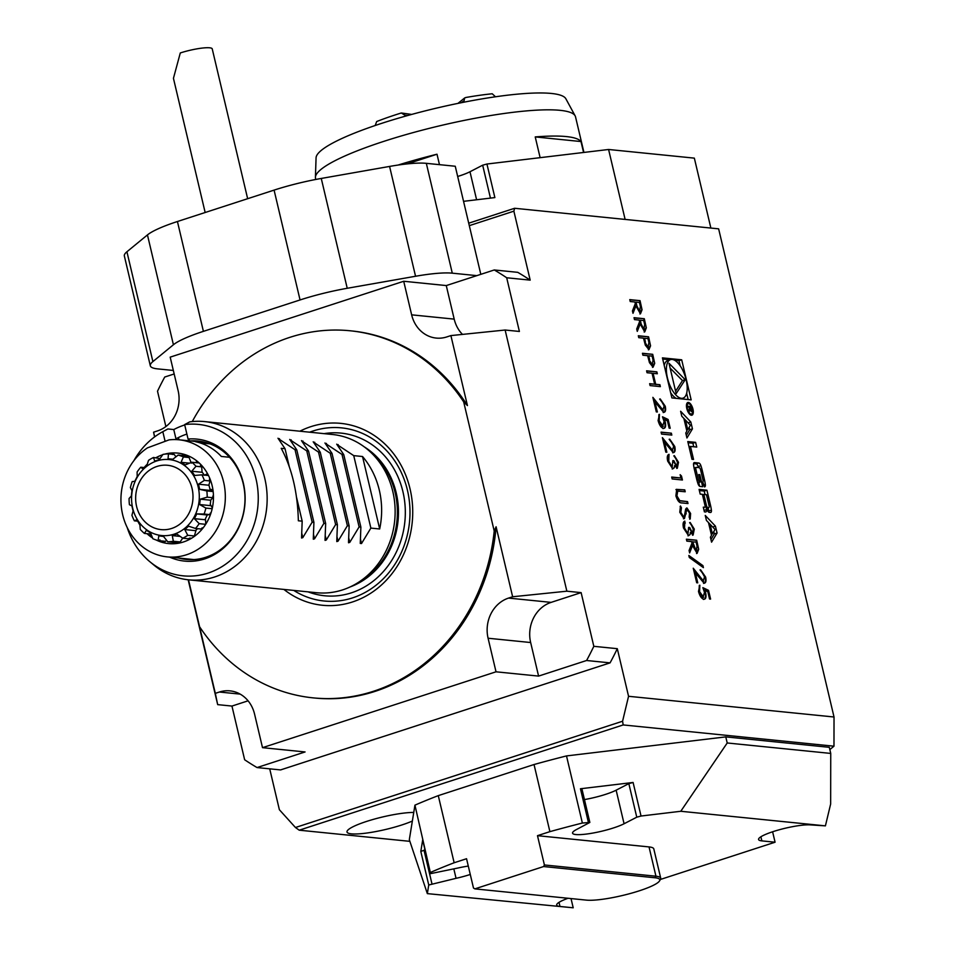 <?xml version="1.0" encoding="UTF-8"?>
<svg xmlns="http://www.w3.org/2000/svg" width="956" height="956" viewBox="0 0 956 956"><rect width="100%" height="100%" fill="white"/><g stroke="black" fill="none" stroke-linecap="round" stroke-linejoin="round"><path stroke-width="1.43" d="M205.158 212.507L173.442 78.32L180.29 52.962A22.263 3.752 166.7 0 1 209.663 47.8A22.263 3.752 166.7 0 1 212.232 48.887L247.652 198.705M177.434 221.517L203.401 331.35A63.61 10.719 166.7 0 0 173.418 344.757L147.451 234.913A63.61 10.719 -13.3 0 1 177.434 221.517L274.085 190.113A63.61 10.719 -13.3 0 1 321.264 178.449L347.231 288.282A63.61 10.719 166.7 0 0 300.053 299.957L274.085 190.113M203.401 331.35L300.053 299.957M476.817 275.639L452.284 273.165A63.61 10.719 166.7 0 0 415.549 276.26L389.582 166.428L321.264 178.449M389.582 166.428A63.61 10.719 -13.3 0 1 426.328 163.333L455.259 166.248L480.808 274.336M150.319 365.79L124.352 255.957A63.61 10.719 -13.3 0 1 126.921 251.763L152.888 361.595A63.61 10.719 166.7 0 0 150.319 365.79A63.61 10.719 166.7 0 0 157.668 368.885L173.335 370.462M147.451 234.913L126.921 251.763M415.549 276.26L347.231 288.282M173.418 344.757L152.888 361.595M634.485 319.603L634.031 317.691L644.308 318.718L646.328 327.824L644.738 331.863L640.162 324.012L637.27 331.374L636.708 329.007L639.6 321.646L639.229 320.081L634.485 319.603M642.898 355.202L642.456 353.278L652.721 354.317L654.705 363.352L653.079 367.188L649.459 362.659L647.642 355.68L642.898 355.202M688.834 555.484L702.935 565.629L703.413 567.649L689.312 557.503L688.834 555.484M693.59 569.633L703.03 581.463L704.56 576.862L700.569 569.764L705.636 577.077C706.424 580.997 705.922 583.04 704.106 583.22L695.394 572.907L697.749 582.837L696.685 582.73L693.255 568.223L703.652 581.296M699.302 585.395L699.015 591.812L702.911 597.488L704.5 592.397L702.863 587.629L708.515 590.342L710.595 599.101L709.531 598.994L707.822 591.74L704.847 590.306L705.636 592.851C706.46 597.07 705.863 599.197 703.867 599.233C701.549 598.671 699.744 596.066 698.489 591.417L699.84 585.192L699.565 591.633L703.628 597.321M704.62 599.161L703.867 599.233M188.165 579.766L217.681 704.632L231.95 706.066L244.64 759.757A279.893 247.963 -84.2 0 0 257.056 767.56L280.55 769.927L610.071 662.867A279.893 247.963 -84.2 0 0 617.301 648.682L628.558 696.291L834.026 717L718.637 228.843L514.627 208.277L513.874 211.168L530.186 280.132A279.893 247.963 -84.2 0 0 517.758 272.341L494.276 269.962L446.273 285.569L454.196 319.125A32.444 28.74 -84.2 0 0 462.477 334.397M217.681 704.632L215.315 693.351L219.39 692.025A32.444 28.74 -84.2 0 1 230.002 690.865A32.444 28.74 -84.2 0 1 254.571 714.108L262.506 747.664L496.021 671.805L488.086 638.238A32.444 28.74 -84.2 0 1 508.556 598.086L512.631 596.759L566.86 591.19L505.127 330.023L519.395 331.457L506.692 277.766L530.186 280.132M566.86 591.19L581.129 592.624L551.122 602.376A32.444 28.74 -84.2 0 0 530.652 642.528L538.587 676.095L586.59 660.5L610.071 662.867M617.301 648.682L593.819 646.316L581.129 592.624M662.424 357.867L671.889 397.923L691.164 399.871L681.688 359.803L662.424 357.867M711.563 542.172L717.072 533.042L715.435 526.147L705.253 515.439L706.424 520.411L708.492 522.585L711.515 535.348L710.392 537.2L711.563 542.172M710.487 512.476A3.322 1.434 72 0 0 710.762 512.452A3.322 1.434 72 0 0 711.395 510.146A23.553 10.181 72 0 0 710.487 505.21L706.938 490.189L699.087 489.4L700.198 494.097L702.373 494.324L704.978 505.342A2.115 0.908 72 0 1 704.656 507.254A2.115 0.908 72 0 1 704.476 507.278L703.293 507.158L704.405 511.866L705.6 511.986A3.322 1.434 72 0 0 705.875 511.95A3.322 1.434 72 0 0 706.508 509.644A23.553 10.181 72 0 0 706.018 506.644L706.209 506.668A23.553 10.181 72 0 0 707.153 509.715A3.322 1.434 72 0 0 709.233 512.344L710.487 512.476M704.441 486.903A3.322 1.434 72 0 0 704.715 486.879A3.322 1.434 72 0 0 705.349 484.573A23.553 10.181 72 0 0 704.441 479.637L702.313 470.639A23.553 10.181 72 0 0 700.879 465.644A3.322 1.434 72 0 0 698.8 463.015L694.474 462.585A3.322 1.434 72 0 0 694.199 462.608A3.322 1.434 72 0 0 693.566 464.915A23.553 10.181 72 0 0 694.474 469.85L696.601 478.848A23.553 10.181 72 0 0 698.035 483.832A3.322 1.434 72 0 0 700.115 486.461L702.672 486.724L699.828 474.678L698.705 474.558L700.437 481.908L699.804 481.836A2.115 0.908 72 0 1 698.346 479.709L695.884 469.3A2.115 0.908 72 0 1 696.207 467.388A2.115 0.908 72 0 1 696.374 467.365L699.111 467.639A2.115 0.908 72 0 1 700.569 469.766L703.03 480.187A2.115 0.908 72 0 1 702.803 482.051L704.441 486.903M693.554 459.454L690.483 446.428L696.745 447.061L695.633 442.353L687.782 441.564L691.977 459.298L693.554 459.454M686.802 408.535A6.68 2.892 72 0 0 691.941 415.191A6.68 2.892 72 0 0 692.622 407.949A6.68 2.892 72 0 0 687.818 402.488A6.68 2.892 72 0 0 686.802 408.535M686.886 431.156L685.763 433.008L686.934 437.979L692.443 428.862L690.806 421.966L680.624 411.259L681.795 416.23L683.863 418.405L686.886 431.156M686.85 541.12L686.396 539.196L696.673 540.236L698.693 549.33L697.091 553.381L692.526 545.518L689.635 552.891L689.073 550.525L691.965 543.151L691.594 541.598L686.85 541.12M688.678 527.628L692.658 533.149L693.243 529.015L690.16 522.478L694.295 529.098L693.1 535.061L690.399 532.361L690.065 534.583L688.547 535.671L683.48 527.951C682.644 523.96 683.098 521.689 684.831 521.128L684.544 528.094L688.009 533.747L688.619 527.401L689.682 527.497L692.562 533.173M683.994 518.642L679.776 512.261L680.481 505.999L681.437 507.851L680.827 512.368L683.564 516.73L684.388 516.061L685.679 509.022L686.97 507.983L690.602 513.491L690.208 519L689.168 517.208L689.503 513.169L687.46 509.906L686.671 510.098L684.436 518.594M680.134 506.549L680.887 508.03L680.278 512.547L683.014 516.909L684.388 516.061M686.539 508.018L690.602 513.491M687.46 509.906L686.468 511.185M676.49 489.388L684.759 489.854L685.213 491.766L677.72 491.097L676.92 495.841L679.74 500.633L687.543 501.625L687.997 503.549L681.795 502.916C679.405 503.083 677.434 500.729 675.892 495.841L676.705 489.293M680.923 477.976L680.146 474.69L681.497 476.052L682.429 479.996L672.164 478.956L671.71 477.044L680.923 477.976L671.757 477.283M672.881 460.828L676.86 466.337L677.457 462.202L674.362 455.665L678.509 462.286L677.314 468.261L674.601 465.548L674.279 467.771L672.749 468.87L667.694 461.139C666.846 457.159 667.3 454.877 669.033 454.327L668.758 461.282L672.211 466.934L672.833 460.589L673.884 460.696L676.764 466.373M668.507 454.566L668.208 461.461L672.247 466.934M662.723 439.031L672.152 450.862L673.681 446.261L669.69 439.151L674.769 446.464C675.557 450.395 675.044 452.439 673.239 452.606L664.528 442.305L666.87 452.236L665.818 452.128L662.389 437.621L672.785 450.682M661.54 434.06L661.086 432.136L671.363 433.176L671.817 435.088L661.54 434.06M658.911 414.534L658.636 420.951L662.52 426.639L664.109 421.536L662.472 416.78L668.125 419.481L670.204 428.252L669.152 428.145L667.431 420.879L664.456 419.457L665.245 421.99C666.069 426.209 665.484 428.336 663.476 428.372C661.158 427.81 659.365 425.205 658.098 420.556L659.449 414.33L659.174 420.771L663.249 426.46M664.229 428.3L663.476 428.372M653.199 398.772L662.639 410.614L664.169 406.013L660.178 398.903L665.245 406.216C666.045 410.136 665.531 412.191 663.715 412.359L655.003 402.046L657.358 411.988L656.306 411.881L652.876 397.361L663.261 410.435M647.045 372.721L646.591 370.809L656.868 371.848L657.322 373.76L653.103 373.33L655.697 384.288L659.915 384.706L660.357 386.63L650.092 385.591L649.638 383.679L654.645 384.181L652.052 373.234L647.045 372.721M638.763 337.671L638.309 335.759L648.586 336.799L650.57 345.833L648.933 349.657L645.324 345.14L643.508 338.149L638.763 337.671M630.219 301.534L629.765 299.622L640.042 300.65L642.05 309.756L640.46 313.795L635.883 305.944L633.003 313.305L632.442 310.939L635.322 303.566L634.963 302.012L630.219 301.534M269.712 768.827L279.379 809.732L295.452 827.502L622.583 721.23L628.558 696.291M829.844 749.588L833.979 746.194L834.026 717M468.715 223.19L514.627 208.277M513.874 211.168L469.3 225.652M470.28 874.465A28.596 4.816 166.7 0 1 456.06 878.325L428.742 885.005L427.344 893.621L409.323 839.691L413.757 812.433A38.168 6.429 166.7 0 0 371.597 819.878A38.168 6.429 166.7 0 0 347.004 831.995A38.168 6.429 166.7 0 0 401.759 824.992A38.168 6.429 166.7 0 0 412.359 821.049M413.757 812.433L414.94 805.155L430.594 873.629L457.733 868.06A28.596 4.816 166.7 0 1 468.297 866.064M680.78 811.274L727.217 742.979L830.74 753.424L830.656 803.972L825.41 825.865L680.78 811.274L641.034 816.03L636.768 817.189L624.077 823.749A28.596 4.816 166.7 0 1 593.317 832.987A28.596 4.816 166.7 0 1 572.56 833.154A28.596 4.816 166.7 0 1 576.695 829.414L589.852 822.435L582.371 823.044L566.502 755.921A248.082 41.801 166.7 0 0 534.034 764.525L438.278 795.631A248.082 41.801 166.7 0 0 414.94 805.155M566.502 755.921L725.771 736.885L829.306 747.317L830.74 753.424M622.583 721.23L623.192 724.935L833.979 746.194M623.192 724.935L299.216 830.19L409.718 841.328M174.171 373.963L164.743 377.023A279.893 247.963 95.8 0 0 157.513 391.207L165.878 426.555M299.216 830.19L295.452 827.502M625.116 219.414L608.59 149.483L486.939 164.026L494.873 197.581L463.552 201.334M710.87 228.054L694.343 158.134L608.59 149.483M490.452 198.119L482.672 165.185L469.982 171.745A28.62 4.828 -13.3 0 1 457.673 176.478M482.672 165.185L486.939 164.026M438.278 795.631L454.148 862.754L466.552 858.727L473.483 888.016L474.857 888.877L543.606 866.542L544.406 864.965L655.947 876.21A41.347 6.967 -13.3 0 1 660.727 878.229L653.808 848.94A41.347 6.967 166.7 0 0 649.028 846.92L537.487 835.675L549.891 831.648L534.034 764.525M537.487 835.675L544.406 864.965M422.671 840.025L430.594 873.581L422.671 840.025L420.807 851.438L425.002 849.944M584.451 799.586A28.596 4.816 166.7 0 0 616.142 790.182L628.833 783.621L633.099 782.474L580.459 788.76L581.917 788.867L589.852 822.435M474.857 888.877L586.398 900.122A40.08 6.752 166.7 0 0 627.793 894.171A40.08 6.752 166.7 0 0 659.473 881.002A40.08 6.752 166.7 0 0 655.147 877.787L543.606 866.542M660.727 878.229A41.347 6.967 -13.3 0 1 660.405 879.52L659.473 881.002M571.019 898.568L573.206 907.794L559.989 906.467A28.62 4.828 -13.3 0 1 556.691 905.081A28.62 4.828 -13.3 0 1 568.067 898.27M772.603 831.768L775.077 842.212L761.86 840.886A28.62 4.828 -13.3 0 1 758.562 839.488A28.62 4.828 -13.3 0 1 779.068 829.82A28.62 4.828 -13.3 0 1 810.963 824.932L825.41 825.865M427.344 893.621L573.206 907.794M725.771 736.885L727.217 742.979M454.148 862.754A248.082 41.801 166.7 0 0 430.809 872.278M660.453 879.448L775.077 842.212M582.371 823.044A248.082 41.801 166.7 0 0 549.891 831.648M343.754 454.626L360.878 527.091L359.121 526.911L341.997 454.447L343.754 454.626L336.703 444.17M332.019 453.443L349.143 525.908L347.387 525.728L330.25 453.264L332.019 453.443L324.956 442.987M320.272 452.26L337.396 524.725L335.64 524.545L318.515 452.08L320.272 452.26L313.21 441.803M308.537 451.077L325.661 523.53L323.893 523.362L306.768 450.897L308.537 451.077L301.475 440.62M296.79 449.894L313.915 522.346L312.158 522.179L295.034 449.714L296.79 449.894L289.728 439.425M296.587 497.538L302.18 521.163L298.356 520.781C297.651 492.531 291.939 468.38 281.231 448.328L285.043 448.711L289.238 466.456M189.73 421.871A79.515 70.445 95.8 0 1 204.584 421.596A79.515 70.445 95.8 0 1 266.7 507.779A79.515 70.445 95.8 0 1 188.631 579.826A79.515 70.445 95.8 0 1 153.88 565.056L149.841 561.698A76.11 67.422 -84.2 0 0 255.622 519.359A76.11 67.422 -84.2 0 0 184.639 424.595L189.73 421.871M167.324 429.268A79.515 70.445 95.8 0 1 167.587 429.125A79.515 70.445 95.8 0 1 167.898 428.957L162.819 431.682L165.101 441.337M184.723 424.942A79.515 70.445 -84.2 0 0 173.777 429.555L167.898 428.957M204.584 421.596L332.569 434.502A79.515 70.445 95.8 0 1 367.319 449.26A79.515 70.445 95.8 0 1 353.612 585.192A79.515 70.445 95.8 0 1 342.618 589.888A79.515 70.445 95.8 0 1 316.615 592.72L188.631 579.826M360.878 527.091L360.269 543.426L361.511 543.546L370.868 528.094L353.732 455.63L336.87 444.444M348.546 542.769L349.776 542.363L359.121 526.911M349.143 525.908L348.522 542.243M336.799 541.586L338.03 541.18L347.387 525.728M337.396 524.725L336.787 541.06M325.064 540.403L326.283 539.997L335.64 524.545M325.661 523.53L325.04 539.865M313.317 539.22L314.548 538.814L323.893 523.362M313.915 522.346L313.305 538.682M301.582 538.037L302.801 537.63L312.158 522.179M302.18 521.163L301.558 537.499M277.993 438.242L285.043 448.711M278.16 438.529L295.034 449.714M289.907 439.712L306.768 450.897M301.642 440.895L318.515 452.08M313.389 442.078L330.25 453.264M325.136 443.261L341.997 454.447M353.732 455.63L362.539 456.526A79.515 70.445 95.8 0 1 379.675 528.979L370.868 528.094M215.315 693.351L199.589 626.754A184.472 163.428 -84.2 0 0 313.126 697.868A184.472 163.428 -84.2 0 0 494.216 531.046L496.092 526.768L512.631 596.759M313.126 697.868L314.596 698.011A184.472 163.428 -84.2 0 0 496.092 526.768M505.127 330.023L450.897 335.592L467.436 405.571L463.684 401.89A184.472 163.428 -84.2 0 0 350.147 330.776A184.472 163.428 -84.2 0 0 192.264 421.572M467.436 405.571A184.472 163.428 -84.2 0 0 351.617 330.931L350.147 330.776M593.819 646.316A279.893 247.963 95.8 0 1 586.59 660.5M154.681 436.844L153.581 432.184L154.573 436.928M450.897 335.592L446.822 336.918A32.444 28.74 -84.2 0 1 436.211 338.077A32.444 28.74 -84.2 0 1 411.642 314.835L403.707 281.267L170.192 357.138L178.127 390.693A32.444 28.74 -84.2 0 1 157.656 430.857L153.581 432.184M403.707 281.267L446.273 285.569M496.021 671.805L538.587 676.095M262.506 747.664L305.072 751.954L257.056 767.56M506.692 277.766A279.893 247.963 -84.2 0 0 494.276 269.962M169.642 557.121A61.315 54.325 -84.2 0 0 244.306 509.273A61.315 54.325 -84.2 0 0 188.057 439.031L184.639 424.595M162.819 431.682A76.11 67.422 -84.2 0 0 133.912 460.625M127.172 527.461A76.11 67.422 -84.2 0 0 149.841 561.698M199.589 626.754L188.499 579.802M494.216 531.046L463.684 401.89M283.92 589.434A91.406 80.985 -84.2 0 0 352.37 602.005A91.406 80.985 -84.2 0 0 410.04 488.851A91.406 80.985 -84.2 0 0 310.915 426.639A91.406 80.985 -84.2 0 0 299.873 431.204M178.653 558.041A59.475 52.688 -84.2 0 0 186.241 559.439A59.475 52.688 -84.2 0 0 244.64 505.545A59.475 52.688 -84.2 0 0 198.179 441.086A59.475 52.688 -84.2 0 0 190.459 440.943M188.057 439.031L189.945 440.979M188.929 559.069A59.475 52.688 -84.2 0 0 191.403 559.678M203.281 441.887A59.475 52.688 -84.2 0 0 200.736 441.983M205.755 442.485L179.035 439.796A58.842 52.126 95.8 0 1 224.995 503.573A58.842 52.126 95.8 0 1 167.228 556.882A58.842 52.126 95.8 0 1 121.974 511.424A58.842 52.126 95.8 0 1 147.475 447.862L169.069 439.868A58.842 52.126 95.8 0 1 179.035 439.796L178.414 437.549A69.967 61.997 -84.2 0 0 175.964 438.84L176.143 439.593M248.082 700.82L231.95 706.066M173.777 429.555L175.964 438.84M379.675 528.979L362.539 456.526M156.39 457.757L156.151 457.601A45.482 40.295 95.8 0 1 162.711 454.745M172.701 454.494L171.447 453.001A45.482 40.295 95.8 0 1 182.548 453.921L182.381 455.498M191.32 463.134L189.073 457.53A44.024 38.993 -84.2 0 0 187.723 456.956L187.006 455.307A45.482 40.295 95.8 0 1 196.84 460.947L195.896 462.656M204.261 475.084A39.124 34.655 -84.2 0 0 202.086 472.073L201.668 466.851A44.024 38.993 -84.2 0 0 200.629 465.727L200.449 464.162A45.482 40.295 95.8 0 1 207.536 473.662L204.381 475.275M209.448 479.47L209.734 478.227A45.482 40.295 95.8 0 1 212.985 490.141L209.902 489.03A39.124 34.655 -84.2 0 0 208.898 485.074L210.021 480.964A44.024 38.993 -84.2 0 0 209.448 479.47M212.841 496.104L213.439 495.351A45.482 40.295 95.8 0 1 212.363 507.875L210.272 504.266A39.124 34.655 -84.2 0 0 210.702 500.131L212.853 497.741A44.024 38.993 -84.2 0 0 212.841 496.104M210.296 513.085L211.013 512.918A45.482 40.295 95.8 0 1 205.779 524.139L205.444 518.63A39.124 34.655 -84.2 0 0 207.237 514.961L209.746 514.615A44.024 38.993 -84.2 0 0 210.296 513.085M203.114 527.915L202.182 527.832L202.827 528.274A45.482 40.295 95.8 0 1 194.211 536.495L196.135 529.959A39.124 34.655 -84.2 0 0 197.617 528.668M191.511 538.276L189.754 538.097L190.113 539.076A45.482 40.295 95.8 0 1 179.441 543.032L182.692 538.156M159.879 539.853L159.258 541.371A45.482 40.295 95.8 0 1 156.115 539.985M164.719 541.921L159.258 541.371A45.482 40.295 95.8 0 0 163.715 542.757L166.619 540.343M179.597 542.793L174.9 542.315L174.817 543.677A45.482 40.295 95.8 0 1 163.715 542.757M195.92 530.688L184.771 529.564L187.746 535.312A44.024 38.993 95.8 0 1 182.751 538.204L188.416 538.778A44.024 38.993 -84.2 0 0 189.754 538.097M205.516 519.777L194.367 518.654L199.183 523.661A44.024 38.993 95.8 0 1 195.502 528.453L201.166 529.027A44.024 38.993 -84.2 0 0 202.182 527.832M180.182 536.4L172.283 535.611L173.335 541.263A44.024 38.993 95.8 0 1 167.778 541.801L173.454 542.375A44.024 38.993 -84.2 0 0 174.9 542.315M152.578 537.989A45.482 40.295 95.8 0 1 149.411 535.73L151.335 534.906M139.923 525.047A45.482 40.295 95.8 0 1 138.728 523.016L139.122 522.968M144.129 467.556A45.482 40.295 95.8 0 1 147.284 464.162M164.767 454.136A45.482 40.295 95.8 0 1 166.81 453.646L166.882 453.933M159.987 458.605L153.522 457.47L154.669 461.103L159.305 459.597L162.95 454.411A44.024 38.993 95.8 0 1 168.495 453.873L168.029 458.749L172.773 459.334L178.151 455.08A44.024 38.993 95.8 0 1 183.409 456.956L181.043 462.31L185.189 464.903L191.833 462.25A44.024 38.993 95.8 0 1 196.004 466.277L191.738 471.236L194.642 475.455L201.907 474.845A44.024 38.993 95.8 0 1 204.357 480.39L198.489 484.19L199.063 486.771L199.708 489.364L206.843 490.942A44.024 38.993 95.8 0 1 207.189 497.168L200.258 499.175L199.613 504.541L205.887 508.078A44.024 38.993 95.8 0 1 204.082 514.041L196.781 513.922L194.367 518.654M176.012 456.765L174.159 454.447L168.495 453.873M172.474 454.22L166.81 453.646A45.482 40.295 95.8 0 1 171.447 453.001M182.548 453.921A45.482 40.295 95.8 0 1 187.006 455.307M196.84 460.947A45.482 40.295 95.8 0 1 200.449 464.162M207.536 473.662A45.482 40.295 95.8 0 1 209.734 478.227M212.985 490.141A45.482 40.295 95.8 0 1 213.439 495.351M212.363 507.875A45.482 40.295 95.8 0 1 211.013 512.918M205.779 524.139A45.482 40.295 95.8 0 1 202.827 528.274M194.211 536.495A45.482 40.295 95.8 0 1 190.113 539.076M179.441 543.032A45.482 40.295 95.8 0 1 174.817 543.677M149.411 535.73A45.482 40.295 95.8 0 1 147.021 533.687M138.728 523.016A45.482 40.295 95.8 0 1 137.76 521.175M207.141 442.891L195.598 441.72A58.842 52.126 95.8 0 1 221.302 456.442L229.548 457.279M199.84 442.819L209.95 443.847M167.778 541.801L163.548 536.459L158.804 535.862L158.122 540.594A44.024 38.993 95.8 0 1 152.864 538.706L150.534 532.898L146.388 530.293L144.44 533.424A44.024 38.993 95.8 0 1 140.269 529.397L139.839 523.96L136.935 519.753L134.366 520.829A44.024 38.993 95.8 0 1 131.928 515.272L133.087 511.006L131.868 505.832L129.43 504.732A44.024 38.993 95.8 0 1 129.084 498.506L131.331 496.021L131.964 490.655L130.398 487.596A44.024 38.993 95.8 0 1 132.191 481.621L134.808 481.274L137.21 476.542L137.102 472.013A44.024 38.993 95.8 0 1 140.771 467.221L143.006 469.014L146.818 465.632L148.527 460.35A44.024 38.993 95.8 0 1 153.522 457.47M137.891 521.187L134.366 520.829M151.012 534.081L144.44 533.424M165.424 541.335L158.122 540.594M194.367 535.981L187.746 535.312M205.66 524.318L199.183 523.661M212.172 508.712L205.887 508.078M211.121 505.7L199.613 504.541M213.164 491.575L206.843 490.942M213.057 490.715L199.708 489.364M208.492 475.502L201.907 474.845M199.23 462.991L191.833 462.25M187.304 456L178.151 455.08M180.158 541.956L173.335 541.263M182.751 538.204L176.908 534.105L172.283 535.611M195.502 528.453L188.583 526.194L184.771 529.564M172.905 459.239L168.029 458.749M189.539 463.158L181.043 462.31M202.266 472.3L191.738 471.236M208.946 485.242L198.489 484.19M210.702 500.227L200.258 499.175M207.225 514.985L196.781 513.922M144.547 467.604L140.771 467.221M209.746 514.615L204.082 514.041M212.853 497.741L207.189 497.168M210.021 480.964L204.357 480.39M201.668 466.851L196.004 466.277M189.073 457.53L183.409 456.956M463.803 102.208L464.64 97.978L465.799 97.5A93.831 15.81 166.7 0 1 492.232 93.772L495.483 96.783M405.141 116.238L404.878 115.162L401.305 112.987L411.678 114.421M401.305 112.987A93.831 15.81 166.7 0 0 376.688 121.532L375.182 125.511M315.42 177.254L316.066 157.812A128.474 21.641 -13.3 0 1 381.91 123.276A128.474 21.641 -13.3 0 1 565.856 98.767L575.142 115.855A133.589 22.502 166.7 0 0 383.87 141.345A133.589 22.502 166.7 0 0 315.42 177.254A133.589 22.502 166.7 0 0 315.516 178.294L315.791 179.465M540.128 157.668L535.229 136.923L580.985 141.548L583.578 152.47M535.229 136.923A133.589 22.502 -13.3 0 1 580.985 141.548M407.184 163.906L437 154.215L439.473 164.659M398.019 165.065A133.589 22.502 -13.3 0 1 437 154.215M583.937 152.434L575.524 116.835A133.589 22.502 166.7 0 0 575.142 115.855M680.182 365.837L678.963 360.687L674.613 360.257M669.989 359.791L662.699 359.05M678.963 360.687L681.688 359.803M688.153 399.56L686.659 393.227M670.67 392.773A20.243 8.747 72 0 0 676.25 398.365M670.538 359.611A20.243 8.747 72 0 0 667.443 377.919A20.243 8.747 72 0 0 683.05 398.126A20.243 8.747 72 0 0 685.117 376.162A20.243 8.747 72 0 0 670.538 359.611L667.814 360.496A20.243 8.747 72 0 0 664.205 365.395M685.225 379.711L668.985 363.268L676.167 393.621L685.225 379.711L682.488 380.596L670.12 368.072M675.593 391.195L682.488 380.596M715.052 529.481L712.375 533.902L710.105 524.282L715.052 529.481M711.252 534.273L712.375 533.902M708.982 524.641L710.105 524.282M710.953 539.554L714.335 533.926L717.072 533.042M710.093 524.282L708.504 522.609M712.722 527.031L715.435 526.147M714.335 533.926L713.785 531.572M708.695 512.129A3.322 1.434 72 0 0 708.671 511.03A23.553 10.181 72 0 0 708.145 507.863M704.931 506.991L706.018 506.644M705.038 494.587L704.213 491.073L699.374 490.583M704.213 491.073L706.938 490.189M706.436 505.497A2.115 0.908 72 0 0 707.894 507.624L708.575 507.684A2.115 0.908 72 0 0 708.755 507.672A2.115 0.908 72 0 0 709.077 505.76L706.472 494.73L703.831 494.467L706.436 505.497L705.074 505.939M702.505 494.897L703.831 494.467M697.701 482.792L700.437 481.908M698.8 475.013L699.828 474.678M699.625 486.281L698.728 482.457M698.489 467.58A23.553 10.181 72 0 0 698.155 466.54A3.322 1.434 72 0 0 696.064 463.899L693.554 463.648M689.049 446.894L690.483 446.428M693.733 446.763L692.897 443.237L688.069 442.759M692.897 443.237L695.633 442.353M687.388 408.594A5.401 2.342 72 0 0 691.547 413.984A5.401 2.342 72 0 0 692.096 408.116A5.401 2.342 72 0 0 688.212 403.707A5.401 2.342 72 0 0 687.388 408.594M691.499 411.642L691.319 406.551L687.543 406.18L687.734 406.993L689.407 407.16L688.894 411.881L690.029 409.706L691.75 411.618M689.419 409.897L690.029 409.706M688.977 410.518L689.969 410.196M689.407 407.172L691.319 406.551M691.068 407.328L691.367 410.638L689.838 407.196L691.068 407.328M684.353 420.461L685.476 420.09L683.875 418.429M688.093 422.851L690.806 421.966M686.324 435.374L689.706 429.746L689.157 427.38M689.706 429.746L692.443 428.862M690.423 425.289L687.746 429.71L685.476 420.09L690.423 425.289M686.623 430.08L687.746 429.71M703.09 588.179L708.515 590.342M707.978 590.521L709.985 599.042M705.636 592.851L704.847 590.306M705.098 593.019C705.91 597.237 705.325 599.364 703.317 599.4M700.019 569.943L705.636 577.077M705.098 577.245C705.887 581.176 705.373 583.22 703.568 583.399M697.139 582.778L695.394 572.907M689.001 556.165L702.935 565.629M702.385 565.797L702.696 567.135M686.456 539.435L696.673 540.236M696.123 540.415L698.693 549.33M698.143 549.509L696.554 553.548M689.455 552.138L692.526 545.518M696.099 551.636L697.02 546.055L696.076 542.052L692.108 541.873L693.016 545.792L696.625 551.469M692.646 541.705L696.398 551.612M689.611 522.645L694.295 529.098M693.757 529.277L692.562 535.24M690.065 534.583L690.399 532.361M689.527 534.763L687.997 535.85M684.293 521.379L685.285 523.052M684.735 523.231L684.257 524.581M683.707 524.76L684.544 528.094M683.994 528.274L687.46 533.926M683.014 516.909L683.839 516.24L683.014 516.909M690.065 513.671L689.67 519.18M685.918 511.352L686.121 513.946M685.583 514.125L683.456 518.821M675.94 489.568L684.759 489.854M684.221 490.034L684.615 491.707M677.171 491.276L676.92 495.841M676.382 496.021L679.74 500.633M679.202 500.801L687.543 501.625M687.005 501.804L687.4 503.489M680.373 475.646L681.497 476.052M680.959 476.231L681.831 479.936M673.825 455.845L678.509 462.286M677.959 462.465L676.764 468.428M674.279 467.771L674.601 465.548M673.729 467.95L672.211 469.038M669.152 439.33L674.769 446.464M674.219 446.643C675.008 450.563 674.506 452.618 672.689 452.786M666.272 452.176L664.528 442.305M661.146 432.375L671.363 433.176M670.825 433.355L671.22 435.028M662.699 417.318L668.125 419.481M667.587 419.66L669.594 428.192M665.245 421.99L664.456 419.457M664.707 422.17C665.519 426.388 664.934 428.515 662.926 428.551M659.628 399.082L665.245 406.216M664.707 406.396C665.495 410.315 664.982 412.371 663.177 412.538M656.748 411.928L655.003 402.046M646.65 371.048L656.868 371.848M656.318 372.015L656.712 373.7M655.697 384.288L653.103 373.33M655.147 384.467L659.915 384.706M659.365 384.886L659.76 386.571M649.686 383.918L654.645 384.181M642.504 353.517L652.721 354.317M652.183 354.497L654.705 363.352M654.167 363.531L652.53 367.367M652.076 365.443L653.044 360.042L652.123 356.134L648.694 355.787L649.016 359.695L652.625 365.264M649.016 359.695L652.374 365.419M648.694 355.787L649.566 359.516M638.369 335.998L648.586 336.799M648.037 336.978L650.57 345.833M650.02 346.012L648.383 349.836M647.929 347.924L648.909 342.511L647.977 338.603L644.559 338.257L644.87 342.176L648.24 347.888M644.87 342.176L648.479 347.745M644.559 338.257L645.42 341.997M634.091 317.93L644.308 318.718M643.77 318.898L646.328 327.824M645.778 328.004L644.189 332.043M637.09 330.621L640.162 324.012M643.735 330.119L644.655 324.538L643.711 320.535L640.281 320.188L640.651 324.275L644.033 330.095M640.281 320.188L641.189 324.096L644.284 329.951M629.825 299.849L640.042 300.65M639.492 300.829L642.05 309.756M641.512 309.923L639.923 313.974M632.824 312.552L635.883 305.944M639.468 312.05L640.389 306.47L639.433 302.466L636.015 302.12L636.373 306.207L639.755 312.026M636.015 302.12L636.923 306.028L640.006 311.871M426.328 163.333L452.284 273.165M469.982 171.745L476.602 199.768M423.998 850.171L431.933 883.738M428.742 885.005L420.807 851.438M633.099 782.474L641.034 816.03M636.768 817.189L628.833 783.621M588.382 822.327L580.459 788.76M649.028 846.92L655.947 876.21L655.147 877.787M559.989 906.467L559.021 902.356M761.86 840.886L760.892 836.763M456.06 878.325L453.837 868.932M624.077 823.749L616.142 790.182M186.886 434.096A69.967 61.997 -84.2 0 0 178.414 437.549M411.642 314.835L454.196 319.125M219.39 692.025L240.171 694.116M367.319 449.26L370.51 451.913A76.827 68.067 95.8 0 1 357.269 583.244L353.612 585.192M367.224 449.189A76.647 67.912 95.8 0 1 397.397 520.948A76.647 67.912 95.8 0 1 353.505 585.251M364.176 446.81A76.647 67.912 95.8 0 1 398.031 521.02A76.647 67.912 95.8 0 1 350.039 586.972M324.084 433.642A81.738 72.417 95.8 0 1 404.03 497.12A81.738 72.417 95.8 0 1 351.354 592.851A81.738 72.417 95.8 0 1 308.131 591.872M309.672 432.184A86.996 77.078 95.8 0 1 406.957 488.289A86.996 77.078 95.8 0 1 352.537 597.894A86.996 77.078 95.8 0 1 293.719 590.414M508.556 598.086L551.122 602.376M488.086 638.238L530.652 642.528M302.801 537.63L301.857 533.615M279.905 440.74L279.415 438.661M314.548 538.814L313.604 534.81M291.64 441.923L291.15 439.844M326.283 539.997L325.339 535.993M303.387 443.106L302.897 441.027M338.03 541.18L337.086 537.176M315.122 444.289L314.632 442.21M349.776 542.363L348.82 538.359M326.868 445.472L326.378 443.393M361.511 543.546L360.567 539.543M338.615 446.655L338.113 444.576M192.048 488.444A32.325 28.632 -84.2 0 0 144.117 475.096A32.325 28.632 -84.2 0 0 156.808 528.811A32.325 28.632 -84.2 0 0 192.048 488.444M198.179 486.927A38.168 33.819 95.8 0 1 156.569 534.595A38.168 33.819 95.8 0 1 141.572 471.177A38.168 33.819 95.8 0 1 198.179 486.927M463.541 101.073A222.64 37.511 166.7 0 0 461.354 102.698M404.878 115.162A222.64 37.511 -13.3 0 1 407.662 115.533M708.671 511.03L711.395 510.146M704.07 510.444L706.508 509.644M703.401 507.624L704.476 507.278M709.053 505.676L710.487 505.21M706.603 508.042L707.894 507.624M706.687 508.305L708.575 507.684M703.532 485.158L705.349 484.573M694.092 468.105L696.052 467.472M694.45 469.755L695.884 469.3M696.936 480.175L698.346 479.709M697.617 482.553L699.804 481.836M696.064 463.899L698.8 463.015M698.155 466.54L700.879 465.644M700.879 471.105L702.313 470.639M703.007 480.103L704.441 479.637M688.714 411.14L689.646 410.829M689.623 409.562L690.352 409.323M164.456 430.798L167.587 429.125M167.228 556.882L193.949 559.583M464.64 97.978L457.936 103.391M680.875 398.831L683.05 398.126M705.026 506.764L706.042 506.441M703.413 507.66L704.656 507.254M706.699 508.341L708.755 507.672M694.08 468.07L696.207 467.388M689.933 414.51L691.547 413.984M686.599 404.221L688.212 403.707M690.555 410.901L691.367 410.638"/></g></svg>
